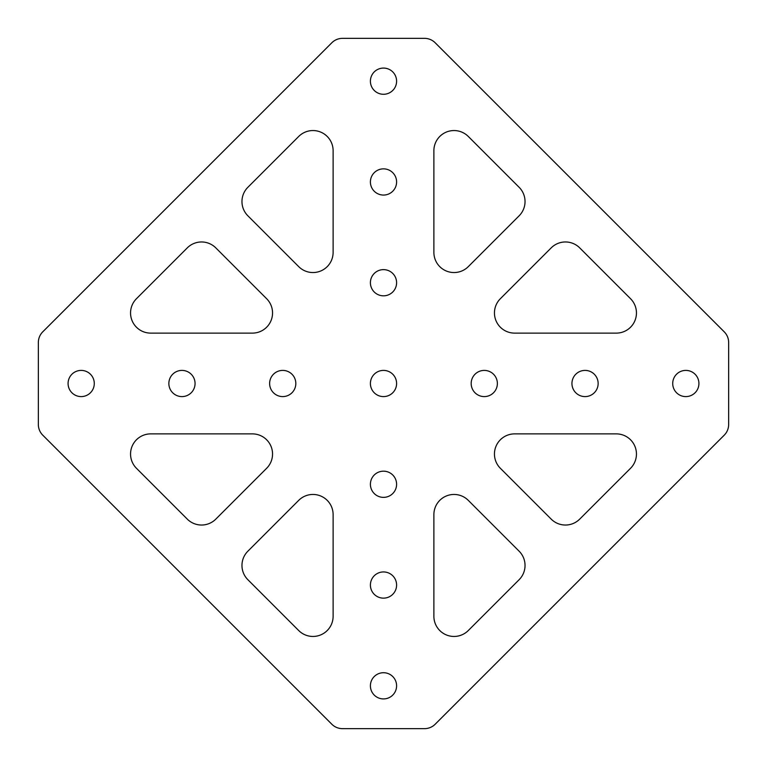 <?xml version="1.0" encoding="UTF-8"?>
<svg xmlns="http://www.w3.org/2000/svg" width="767" height="767" viewBox="0 0 767 767"><rect width="100%" height="100%" fill="white"/><g stroke="black" fill="none" stroke-linecap="round" stroke-linejoin="round"><path stroke-width="1.15" d="M312.955 272.544A20.153 20.153 0 0 1 298.708 266.638L247.866 215.795A20.153 20.153 0 0 1 247.866 187.301L298.708 136.459A20.153 20.153 0 0 1 333.118 150.706L333.118 252.391A20.153 20.153 0 0 1 312.955 272.544M383.5 68.081A13.097 13.097 0 0 1 396.597 81.177A13.097 13.097 0 0 1 383.5 94.283A13.097 13.097 0 0 1 370.403 81.177A13.097 13.097 0 0 1 383.5 68.081M383.5 168.855A13.097 13.097 0 0 1 396.597 181.952A13.097 13.097 0 0 1 383.5 195.058A13.097 13.097 0 0 1 370.403 181.952A13.097 13.097 0 0 1 383.5 168.855M383.5 269.629A13.097 13.097 0 0 1 396.597 282.726A13.097 13.097 0 0 1 383.5 295.822A13.097 13.097 0 0 1 370.403 282.726A13.097 13.097 0 0 1 383.5 269.629M433.882 252.391A20.153 20.153 0 0 0 468.292 266.638L519.134 215.795A20.153 20.153 0 0 0 519.134 187.301L468.292 136.459A20.153 20.153 0 0 0 433.882 150.706L433.882 252.391M333.118 514.609A20.153 20.153 0 0 0 298.708 500.362L247.866 551.205A20.153 20.153 0 0 0 247.866 579.699L298.708 630.541A20.153 20.153 0 0 0 333.118 616.294L333.118 514.609M383.5 672.717A13.097 13.097 0 0 0 370.403 685.823A13.097 13.097 0 0 0 383.5 698.919A13.097 13.097 0 0 0 396.597 685.823A13.097 13.097 0 0 0 383.5 672.717M383.5 571.942A13.097 13.097 0 0 0 370.403 585.048A13.097 13.097 0 0 0 383.5 598.145A13.097 13.097 0 0 0 396.597 585.048A13.097 13.097 0 0 0 383.5 571.942M383.5 471.178A13.097 13.097 0 0 0 370.403 484.274A13.097 13.097 0 0 0 383.5 497.371A13.097 13.097 0 0 0 396.597 484.274A13.097 13.097 0 0 0 383.5 471.178M454.045 494.456A20.153 20.153 0 0 1 468.292 500.362L519.134 551.205A20.153 20.153 0 0 1 519.134 579.699L468.292 630.541A20.153 20.153 0 0 1 433.882 616.294L433.882 514.609A20.153 20.153 0 0 1 454.045 494.456M81.177 396.597A13.097 13.097 0 0 1 68.081 383.5A13.097 13.097 0 0 1 81.177 370.403A13.097 13.097 0 0 1 94.283 383.5A13.097 13.097 0 0 1 81.177 396.597M181.952 396.597A13.097 13.097 0 0 1 168.855 383.5A13.097 13.097 0 0 1 181.952 370.403A13.097 13.097 0 0 1 195.058 383.5A13.097 13.097 0 0 1 181.952 396.597M282.726 396.597A13.097 13.097 0 0 1 269.629 383.5A13.097 13.097 0 0 1 282.726 370.403A13.097 13.097 0 0 1 295.822 383.5A13.097 13.097 0 0 1 282.726 396.597M685.823 370.403A13.097 13.097 0 0 0 672.717 383.5A13.097 13.097 0 0 0 685.823 396.597A13.097 13.097 0 0 0 698.919 383.5A13.097 13.097 0 0 0 685.823 370.403M585.048 370.403A13.097 13.097 0 0 0 571.942 383.5A13.097 13.097 0 0 0 585.048 396.597A13.097 13.097 0 0 0 598.145 383.5A13.097 13.097 0 0 0 585.048 370.403M484.274 370.403A13.097 13.097 0 0 0 471.178 383.5A13.097 13.097 0 0 0 484.274 396.597A13.097 13.097 0 0 0 497.371 383.5A13.097 13.097 0 0 0 484.274 370.403M383.5 370.403A13.097 13.097 0 0 0 370.403 383.5A13.097 13.097 0 0 0 383.5 396.597A13.097 13.097 0 0 0 396.597 383.5A13.097 13.097 0 0 0 383.5 370.403M728.65 424.496L728.65 342.504A15.119 15.119 0 0 0 724.221 331.814L435.186 42.779A15.119 15.119 0 0 0 424.496 38.35L342.504 38.35A15.119 15.119 0 0 0 331.814 42.779L42.779 331.814A15.119 15.119 0 0 0 38.35 342.504L38.35 424.496A15.119 15.119 0 0 0 42.779 435.186L331.814 724.221A15.119 15.119 0 0 0 342.504 728.65L424.496 728.65A15.119 15.119 0 0 0 435.186 724.221L724.221 435.186A15.119 15.119 0 0 0 728.65 424.496M187.301 519.134L136.459 468.292A20.153 20.153 0 0 1 150.706 433.882L252.391 433.882A20.153 20.153 0 0 1 266.638 468.292L215.795 519.134A20.153 20.153 0 0 1 187.301 519.134M579.699 519.134L630.541 468.292A20.153 20.153 0 0 0 616.294 433.882L514.609 433.882A20.153 20.153 0 0 0 500.362 468.292L551.205 519.134A20.153 20.153 0 0 0 579.699 519.134M187.301 247.866L136.459 298.708A20.153 20.153 0 0 0 150.706 333.118L252.391 333.118A20.153 20.153 0 0 0 266.638 298.708L215.795 247.866A20.153 20.153 0 0 0 187.301 247.866M579.699 247.866L630.541 298.708A20.153 20.153 0 0 1 616.294 333.118L514.609 333.118A20.153 20.153 0 0 1 500.362 298.708L551.205 247.866A20.153 20.153 0 0 1 579.699 247.866"/></g></svg>
